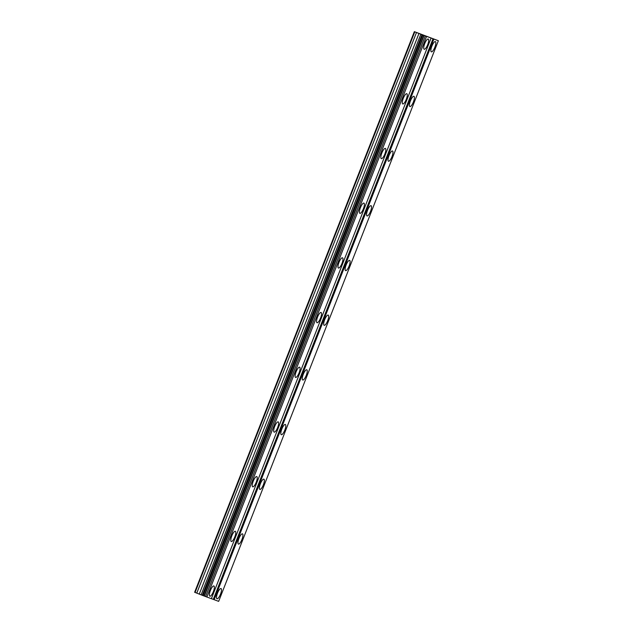 <?xml version="1.0" encoding="UTF-8"?>
<svg xmlns="http://www.w3.org/2000/svg" width="633" height="633" viewBox="0 0 633 633"><rect width="100%" height="100%" fill="white"/><g stroke="black" fill="none" stroke-linecap="round" stroke-linejoin="round"><path stroke-width="0.95" d="M427.702 44.674A5.507 1.583 111.5 0 0 428.232 39.017A5.507 1.583 111.5 0 0 424.727 43.598A5.507 1.583 111.5 0 0 424.189 49.263A5.507 1.583 111.5 0 0 427.702 44.674M213.353 591.626A5.507 1.583 111.5 0 0 213.891 585.968A5.507 1.583 111.5 0 0 210.378 590.549A5.507 1.583 111.5 0 0 209.839 596.215A5.507 1.583 111.5 0 0 213.353 591.626M234.788 536.934A5.507 1.583 111.5 0 0 235.318 531.269A5.507 1.583 111.5 0 0 231.813 535.858A5.507 1.583 111.5 0 0 231.274 541.516A5.507 1.583 111.5 0 0 234.788 536.934M256.223 482.235A5.507 1.583 111.5 0 0 256.753 476.578A5.507 1.583 111.5 0 0 253.247 481.159A5.507 1.583 111.5 0 0 252.709 486.824A5.507 1.583 111.5 0 0 256.223 482.235M277.658 427.544A5.507 1.583 111.5 0 0 278.188 421.879A5.507 1.583 111.5 0 0 274.682 426.468A5.507 1.583 111.5 0 0 274.144 432.125A5.507 1.583 111.5 0 0 277.658 427.544M299.093 372.845A5.507 1.583 111.5 0 0 299.623 367.187A5.507 1.583 111.5 0 0 296.117 371.769A5.507 1.583 111.5 0 0 295.579 377.434A5.507 1.583 111.5 0 0 299.093 372.845M320.527 318.154A5.507 1.583 111.5 0 0 321.058 312.488A5.507 1.583 111.5 0 0 317.552 317.078A5.507 1.583 111.5 0 0 317.014 322.735A5.507 1.583 111.5 0 0 320.527 318.154M341.962 263.455A5.507 1.583 111.5 0 0 342.493 257.797A5.507 1.583 111.5 0 0 338.987 262.379A5.507 1.583 111.5 0 0 338.449 268.044A5.507 1.583 111.5 0 0 341.962 263.455M363.397 208.763A5.507 1.583 111.5 0 0 363.928 203.098A5.507 1.583 111.5 0 0 360.422 207.687A5.507 1.583 111.5 0 0 359.884 213.345A5.507 1.583 111.5 0 0 363.397 208.763M384.832 154.064A5.507 1.583 111.5 0 0 385.362 148.407A5.507 1.583 111.5 0 0 381.857 152.988A5.507 1.583 111.5 0 0 381.319 158.654A5.507 1.583 111.5 0 0 384.832 154.064M406.267 99.373A5.507 1.583 111.5 0 0 406.797 93.708A5.507 1.583 111.5 0 0 403.292 98.297A5.507 1.583 111.5 0 0 402.754 103.954A5.507 1.583 111.5 0 0 406.267 99.373M434.847 47.261A5.507 1.583 111.5 0 0 435.377 41.596A5.507 1.583 111.5 0 0 431.864 46.185A5.507 1.583 111.5 0 0 431.334 51.843A5.507 1.583 111.5 0 0 434.847 47.261M220.498 594.205A5.507 1.583 111.5 0 0 221.028 588.548A5.507 1.583 111.5 0 0 217.523 593.129A5.507 1.583 111.5 0 0 216.984 598.794A5.507 1.583 111.5 0 0 220.498 594.205M241.933 539.514A5.507 1.583 111.5 0 0 242.463 533.848A5.507 1.583 111.5 0 0 238.958 538.438A5.507 1.583 111.5 0 0 238.419 544.095A5.507 1.583 111.5 0 0 241.933 539.514M263.368 484.815A5.507 1.583 111.5 0 0 263.898 479.157A5.507 1.583 111.5 0 0 260.392 483.739A5.507 1.583 111.5 0 0 259.854 489.404A5.507 1.583 111.5 0 0 263.368 484.815M284.803 430.124A5.507 1.583 111.5 0 0 285.333 424.458A5.507 1.583 111.5 0 0 281.827 429.047A5.507 1.583 111.5 0 0 281.289 434.705A5.507 1.583 111.5 0 0 284.803 430.124M306.237 375.424A5.507 1.583 111.5 0 0 306.768 369.767A5.507 1.583 111.5 0 0 303.262 374.356A5.507 1.583 111.5 0 0 302.724 380.014A5.507 1.583 111.5 0 0 306.237 375.424M327.672 320.733A5.507 1.583 111.5 0 0 328.203 315.076A5.507 1.583 111.5 0 0 324.697 319.657A5.507 1.583 111.5 0 0 324.159 325.315A5.507 1.583 111.5 0 0 327.672 320.733M349.107 266.042A5.507 1.583 111.5 0 0 349.638 260.377A5.507 1.583 111.5 0 0 346.132 264.966A5.507 1.583 111.5 0 0 345.594 270.623A5.507 1.583 111.5 0 0 349.107 266.042M370.542 211.343A5.507 1.583 111.5 0 0 371.073 205.685A5.507 1.583 111.5 0 0 367.567 210.267A5.507 1.583 111.5 0 0 367.029 215.932A5.507 1.583 111.5 0 0 370.542 211.343M391.977 156.652A5.507 1.583 111.5 0 0 392.507 150.986A5.507 1.583 111.5 0 0 389.002 155.576A5.507 1.583 111.5 0 0 388.464 161.233A5.507 1.583 111.5 0 0 391.977 156.652M413.412 101.953A5.507 1.583 111.5 0 0 413.942 96.295A5.507 1.583 111.5 0 0 410.437 100.876A5.507 1.583 111.5 0 0 409.899 106.542A5.507 1.583 111.5 0 0 413.412 101.953M414.338 31.65L194.632 592.274L196.784 593.129L416.49 32.505L414.338 31.65L438.368 40.726L422.797 34.997L203.098 595.621L196.784 593.129M422.797 34.997L416.49 32.505M438.368 40.726L218.662 601.35L203.098 595.621M414.789 31.84L195.083 592.456M206.849 597.085L426.555 36.461M431.073 38.091L211.367 598.715M433.004 38.763L213.297 599.388M214.144 599.72L433.85 39.096M418.967 33.454L199.268 594.078M201.136 594.814L420.842 34.198M421.989 34.665L202.283 595.289M205.598 596.595L425.305 35.978M422.654 34.934L202.948 595.558M204.364 596.12L424.07 35.495M204.087 596.009L423.793 35.393"/></g></svg>
